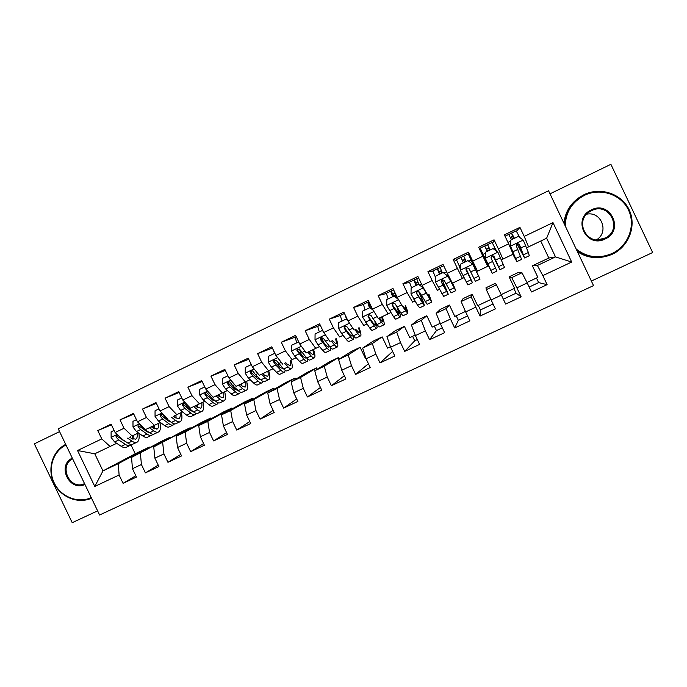 <?xml version="1.0" encoding="UTF-8"?>
<svg xmlns="http://www.w3.org/2000/svg" width="687" height="687" viewBox="0 0 687 687"><rect width="100%" height="100%" fill="white"/><g stroke="black" fill="none" stroke-linecap="round" stroke-linejoin="round"><path stroke-width="1.03" d="M591.361 281.06L652.65 252.533L610.889 164.313L550.004 193.828M99.598 515.001L593.525 285.612L548.544 190.754L58.232 428.808L99.598 515.001M59.571 431.608L34.35 443.836L72.212 522.687L97.614 510.862M131.002 444.927L135.236 453.755L102.964 470.904L94.78 486.448L119.1 475L123.085 483.322L136.464 477.053L132.462 468.714L141.41 464.506L145.412 472.862L158.912 466.542L154.893 458.16L163.918 453.909L167.946 462.308L181.557 455.928L177.521 447.512L186.632 443.227L190.668 451.66L204.4 445.228L200.355 436.769L209.544 432.441L213.597 440.917L227.457 434.424L223.395 425.931L232.67 421.56L236.732 430.071L250.721 423.527L246.642 414.991L255.993 410.586L260.081 419.139L274.19 412.526L270.094 403.956L279.532 399.508L283.637 408.104L297.875 401.431L293.761 392.818L303.285 388.335L307.407 396.966L321.774 390.233L317.643 381.577L327.261 377.051L331.392 385.725L345.896 378.932L341.748 370.233L351.452 365.673L355.608 374.381L370.233 367.528L366.077 358.794L375.866 354.183L380.04 362.934L394.802 356.012L390.62 347.236L400.504 342.59L404.695 351.383L419.602 344.393L415.403 335.582L425.382 330.885L429.581 339.722L444.626 332.671L440.41 323.809L450.483 319.069L454.708 327.948L469.891 320.838L465.657 311.932L475.825 307.149L480.058 316.072L495.387 308.884L491.136 299.944L501.398 295.109L505.658 304.075L521.132 296.827L516.864 287.836L527.221 282.958L531.498 291.966L547.118 284.65L538.651 282.597L536.47 278.012M94.78 486.448L77.537 450.517L101.788 438.899L110.075 446.473L116.696 443.321L94.754 453.781L102.964 470.904L118.31 463.648L149.362 447.065L135.236 453.755M111.431 424.849L97.794 430.577L101.788 438.899M97.794 430.577L111.105 424.162L115.107 432.509L124.029 428.241L132.127 435.953L138.448 432.947M133.802 414.141L120.019 419.877L124.029 428.241M120.019 419.877L133.45 413.411L137.469 421.792L146.468 417.481L154.377 425.339L160.397 422.479L145.455 429.598L154.377 425.339M156.378 403.346L142.441 409.083L146.468 417.481M142.441 409.083L155.992 402.556L160.028 410.981L169.114 406.627L176.817 414.639L182.536 411.917M179.152 392.466L165.069 398.185L169.114 406.627M165.069 398.185L178.74 391.607L182.794 400.074L191.956 395.678L199.462 403.836L204.863 401.26L190.376 408.164L199.462 403.836M202.141 381.491L187.895 387.202L191.956 395.678M187.895 387.202L201.695 380.564L205.756 389.065L215.005 384.634L222.305 392.938L227.388 390.517L213.142 397.309L222.305 392.938M225.336 370.439L210.926 376.115L215.005 384.634M210.926 376.115L224.847 369.417L228.934 377.953L238.26 373.488L245.345 381.946L250.111 379.679L236.105 386.352L245.345 381.946M248.754 359.301L234.173 364.926L238.26 373.488M234.173 364.926L248.213 358.167L252.318 366.746L261.73 362.238L268.6 370.851L273.031 368.747L259.274 375.3L268.6 370.851M272.404 348.086L257.625 353.642L261.73 362.238M257.625 353.642L271.794 346.815L275.908 355.437L285.406 350.885L292.061 359.662L296.157 357.712M295.659 337.025L281.284 342.246L285.406 350.885M281.284 342.246L295.59 335.359L299.721 344.024L309.305 339.43L315.737 348.361L319.498 346.583L306.247 352.895L315.737 348.361M318.021 326.282L305.165 330.748L309.305 339.43M305.165 330.748L319.601 323.8L323.749 332.508L333.427 327.871L339.636 336.965L343.036 335.35M340.589 315.453L329.271 319.146L333.427 327.871M329.271 319.146L343.835 312.138L348 320.881L357.764 316.2L363.741 325.466L366.789 324.024M363.346 304.539L353.59 307.441L357.764 316.2M353.59 307.441L368.292 300.365L372.483 309.15L382.333 304.427L388.069 313.856L390.757 312.585L378.314 318.51L388.069 313.856M386.317 293.547L378.142 295.625L382.333 304.427M378.142 295.625L392.981 288.48L397.18 297.308L407.125 292.542L412.629 302.143L414.948 301.052M409.504 282.486L402.917 283.697L407.125 292.542M402.917 283.697L417.894 276.492L422.119 285.354L432.157 280.545L437.404 290.326L439.354 289.407M432.947 271.417L427.932 271.657L432.157 280.545M427.932 271.657L443.046 264.383L447.289 273.289L457.422 268.437L462.42 278.39L463.991 277.668L452.389 283.181L462.42 278.39M456.812 260.682L453.171 259.506L457.422 268.437M453.171 259.506L468.44 252.163L472.69 261.112L482.918 256.208L487.667 266.35L477.542 271.176L487.667 266.35M492.665 243.438L494.065 239.823L478.659 247.243L482.918 256.208M494.065 239.823L498.341 248.823L508.663 243.868L513.155 254.19L501.364 259.849M516.478 231.244L519.939 227.371L504.387 234.86L508.663 243.868M519.939 227.371L524.224 236.414L552.992 222.622L571.687 262.039L542.833 275.616L547.118 284.65M503.331 299.18L516.1 293.186L513.936 288.617M479.861 249.767L480.342 249.536M454.708 327.948L458.341 320.314L456.194 315.797M458.341 320.314L467.581 315.968M404.695 351.383L414.733 340.786L412.604 336.312M414.733 340.786L417.31 339.584M429.581 339.722L436.451 330.593L434.304 326.093M436.451 330.593L442.325 327.828M469.161 254.92L469.633 254.688M480.058 316.072L480.411 309.949L478.255 305.406M480.411 309.949L493.068 303.998M529.162 287.046L538.651 282.597M518.384 272.43L521.974 272.773L511.738 277.608L509.093 276.827L518.384 272.43M527.221 282.958L521.974 272.773M516.864 287.836L511.738 277.608M526.972 282.477L537.869 277.35L532.391 265.8L548.819 258.029L540.763 241.051L546.637 238.217L526.56 247.809M540.763 241.051L526.56 247.827M524.224 236.414L528.561 246.839M552.992 222.622L546.637 238.217L555.508 256.912L571.687 262.039M495.207 283.405L496.452 284.839L486.31 289.631L485.984 287.759L495.207 283.405M501.398 295.109L496.452 284.839M491.136 299.944L486.31 289.631M513.155 254.19L501.355 259.841M498.341 248.823L502.927 259.068M472.218 294.276L471.17 296.793L461.123 301.541L463.081 298.605L472.218 294.276L477.645 305.698L490.913 299.455M475.825 307.149L471.17 296.793M465.657 311.932L461.123 301.541M472.69 261.112L477.542 271.176M449.427 305.062L446.121 308.635L436.168 313.349L440.358 309.356L449.427 305.062L454.828 316.432L465.442 311.443M450.483 319.069L446.121 308.635M440.41 323.809L436.168 313.349M447.289 273.289L452.389 283.181M426.825 315.762L421.303 320.374L411.436 325.037L417.833 320.013L426.825 315.762L432.209 327.081L440.212 323.311M425.382 330.885L421.303 320.374M415.403 335.582L411.436 325.037M439.362 289.425L437.404 290.326M422.119 285.354L427.469 295.067M404.411 326.368L396.708 332.001L386.936 336.621L395.497 330.584L404.411 326.368L409.778 337.635L415.214 335.076M400.504 342.59L396.708 332.001M390.62 347.236L386.936 336.621M414.957 301.061L412.629 302.143M397.18 297.308L402.78 306.84M382.187 336.888L372.345 343.526L362.659 348.103L373.342 341.07L382.187 336.888L387.528 348.111L390.448 346.737M375.866 354.183L372.345 343.526M366.077 358.794L362.659 348.103M372.483 309.15L378.314 318.51M360.143 347.321L348.206 354.939L338.605 359.481L351.375 351.469L360.143 347.321L365.467 358.494L365.913 358.288M351.452 365.673L348.206 354.939M341.748 370.233L338.605 359.481M366.798 324.032L363.741 325.466M348 320.881L354.071 330.078M338.279 357.661L324.273 366.257L314.766 370.748L329.588 361.774L338.279 357.661L339.017 359.215M327.261 377.051L324.273 366.257M317.643 381.577L314.766 370.748M339.636 336.965L343.045 335.368M323.749 332.508L330.052 341.542M316.595 367.923L300.562 377.464L291.142 381.92L307.974 372.002L316.595 367.923L317.239 369.254M303.285 388.335L300.562 377.464M293.761 392.818L291.142 381.92M299.721 344.024L306.247 352.895M295.092 378.099L277.067 388.576L267.732 392.99L286.548 382.144L295.092 378.099L295.65 379.267M279.532 399.508L277.067 388.576M270.094 403.956L267.732 392.99M292.061 359.662L296.174 357.721M275.908 355.437L282.658 364.144M273.769 388.189L253.778 399.585L244.52 403.965L265.285 392.208L273.769 388.189L274.259 389.228M255.993 410.586L253.778 399.585M246.642 414.991L244.52 403.965M252.318 366.746L259.274 375.3M252.61 398.202L230.703 410.5L221.523 414.845L244.203 402.187L252.61 398.202L253.056 399.13M232.67 421.56L230.703 410.5M223.395 425.931L221.523 414.845M263.585 373.273L262.889 373.608L263.585 373.264L263.808 374.509M255.822 376.957L256.698 376.545L255.83 376.965M228.934 377.953L236.105 386.352M231.631 408.138L207.826 421.32L198.732 425.622L223.284 412.08L231.631 408.138L232.034 408.98M209.544 432.441L207.826 421.32M200.355 436.769L198.732 425.622M241.42 383.844L240.201 384.428L241.42 383.844M234.422 387.185L233.202 387.76L234.413 387.176M205.756 389.065L213.142 397.309M210.815 417.988L185.147 432.046L176.138 436.305L202.536 421.904L210.815 417.988L211.184 418.752M186.632 443.227L185.147 432.046M177.521 447.512L176.138 436.305M217.934 395.042L219.436 394.329L217.934 395.051M210.754 398.46L211.828 397.945M210.763 398.46L211.836 397.953M182.794 400.074L190.376 408.164M190.162 427.752L153.742 446.893L181.952 431.642L190.162 427.752L190.505 428.465M163.918 453.909L162.673 442.668M154.893 458.16L153.742 446.893M196.508 406.695L196.242 405.373L197.641 404.72L196.25 405.399M188.521 409.066L189.44 408.628L188.521 409.074M176.817 414.639L182.536 411.925M160.028 410.981L167.817 418.933M169.68 437.447L131.535 457.396L161.531 441.303L169.68 437.447L169.998 438.108M141.41 464.506L140.397 453.205M132.462 468.714L131.535 457.396M182.553 411.934L181.385 412.483L182.553 411.934M176.035 415.042L174.738 415.652L176.027 415.034L176.027 418.331M167.25 419.225L166.477 419.594L167.242 419.216M137.469 421.792L145.455 429.598M119.1 475L118.31 463.648M154.601 425.262L153.416 425.828L154.601 425.253L154.446 428.851M144.605 430.01L145.24 429.71L144.614 430.019M132.127 435.953L138.456 432.947M115.107 432.509L123.282 440.169M548.819 258.029L555.508 256.912L537.397 265.474L532.391 265.8M123.437 440.127L122.947 440.358L123.42 440.118L127.928 443.124C130.092 444.541 131.852 444.841 133.184 444.008L136.593 442.394M133.347 435.403L132.265 435.919L133.347 435.395L133.029 439.242M110.075 446.473L94.754 453.781L77.537 450.517M497.165 251.725L495.241 248.66M482.283 254.868L483.159 254.456M460.367 269.347L459.208 265.938M471.188 260.193L472.055 259.78M395.223 296.629L395.789 296.363M371.117 308.197L371.856 307.836L371.083 308.171M149.654 447.675L149.362 447.065M501.167 294.629L514.546 288.325L509.093 276.827M542.833 275.616L537.397 265.474M123.085 483.322L135.828 475.73M145.412 472.862L158.225 465.116M167.946 462.308L180.818 454.399M190.668 451.66L203.61 443.57M213.597 440.917L226.59 432.621M236.732 430.071L249.767 421.543M260.081 419.139L273.143 410.337M283.637 408.104L296.698 398.975M307.407 396.966L320.443 387.451M331.392 385.725L344.367 375.72M355.608 374.381L368.438 363.749M380.04 362.934L392.62 351.426M521.132 296.827L516.1 293.186M114.094 430.406L111.096 431.84L111.131 437.49L114.617 441.956L121.238 446.31C123.428 447.709 125.206 447.993 126.563 447.151L129.946 445.545M127.55 438.143L132.033 441.174C134.188 442.6 135.932 442.9 137.245 442.076C139.032 440.762 139.581 437.817 138.877 433.239M129.628 437.155L131.466 438.4L135.82 439.165C137.065 438.28 137.58 436.382 137.374 433.463M118.001 435.223L117.778 435.146C116.301 435.111 115.777 435.79 116.206 437.181L118.748 439.989L125.335 444.36C127.516 445.769 129.276 446.061 130.624 445.228L131.423 444.472M132.608 439.062L132.265 435.901M130.805 436.589L130.848 437.98M127.224 442.66L117.52 436.58L116.206 437.181M122.733 439.654L118.937 436.099M136.455 419.68L132.977 421.346L132.995 427.022L136.438 431.539L142.862 436.013C144.991 437.464 146.692 437.782 147.971 436.975L151.432 435.335M147.791 432.089L147.903 431.599M149.397 427.718L153.751 430.835C155.837 432.303 157.503 432.647 158.749 431.857C160.475 430.534 160.895 427.469 160.002 422.668M151.355 426.79L153.141 428.07L157.314 428.928C158.482 428.087 158.929 426.215 158.654 423.312M158.122 432.157L154.644 433.806C153.39 434.596 151.715 434.261 149.603 432.801L143.24 428.293L140.071 424.806C138.388 424.446 137.735 425.081 138.113 426.713L140.603 429.555L146.992 434.047C149.105 435.506 150.797 435.833 152.059 435.034L152.875 434.218M153.785 428.499L153.416 425.811M152.042 426.464L152.102 427.314M149.113 432.458L146.4 431.281L139.349 426.146L138.113 426.713M159.015 408.851L155.047 410.757L155.056 416.459L158.439 421.037L164.674 425.631C166.735 427.125 168.367 427.486 169.56 426.713L173.09 425.038M169.32 421.603L169.423 420.856M171.441 417.207L175.649 420.41C177.675 421.921 179.273 422.299 180.423 421.552C182.038 420.281 182.356 417.258 181.385 412.475M173.279 416.331L175.005 417.644L178.989 418.615C180.08 417.808 180.458 415.961 180.123 413.076M179.848 421.827L176.293 423.518C175.116 424.274 173.51 423.896 171.475 422.393L165.301 417.756L162.673 414.605C160.81 413.651 159.985 414.158 160.2 416.142L162.647 419.027L168.839 423.647C170.891 425.15 172.506 425.519 173.682 424.755L174.498 423.862M175.091 417.713L174.738 415.635M171.14 422.144L168.203 420.891L161.368 415.609L160.2 416.142M84.93 484.447C69.481 492.21 56.532 465.228 72.315 458.152M72.624 458.813C58.979 465.271 68.786 489.015 83.144 484.283L84.613 483.777M91.534 498.212L90.916 498.47C77.391 504.172 60.233 496.856 53.749 482.721C47.085 468.663 52.556 450.921 65.694 444.369M65.995 444.996C52.873 451.342 47.429 469.032 54.204 482.901C60.791 496.864 78.043 503.76 91.242 497.594M576.17 249.012C586.973 257.453 598.918 258.965 611.997 253.537C628.21 246.101 636.033 225.68 628.502 210.067C621.203 194.335 600.447 187.482 584.431 195.348C571.953 202.072 565.564 212.292 565.264 226.014M564.405 224.202C565.083 213.039 570.09 204.082 579.433 197.341L584.01 194.696C600.335 186.666 621.486 193.579 629.034 209.552C636.832 225.413 629.077 246.264 612.658 254.061L612.237 254.259C599.631 259.574 587.892 258.424 577.02 250.815M605.11 238.999C586.123 248.797 571.721 218.44 591.327 209.904C610.348 199.926 624.861 230.557 605.11 238.999M591.584 210.66L589.953 211.562C573.319 221.059 587.694 247.174 604.68 238.303L605.41 237.934C623.298 229.252 609.18 201.385 591.584 210.66M600.429 257.453C591.919 258.252 584.242 256.294 577.381 251.562M564.001 223.352C564.929 213.099 569.609 204.76 578.025 198.345M586.775 214.155C601.417 211.089 609.429 232.249 596.496 239.823M181.772 397.936L177.306 400.074L177.306 405.811L180.638 410.431L186.675 415.163C188.667 416.691 190.222 417.095 191.338 416.365L194.936 414.656M191.012 410.989L191.063 409.924M193.674 406.601L197.744 409.89C199.702 411.444 201.222 411.865 202.296 411.161C203.781 409.95 203.996 406.953 202.948 402.187M195.383 405.785L197.057 407.133L200.853 408.207C201.858 407.434 202.158 405.613 201.772 402.745M201.746 411.419L198.122 413.136C197.032 413.857 195.503 413.445 193.528 411.899L187.56 407.125L185.181 404.196C183.532 402.891 182.587 403.226 182.356 405.193L184.88 408.404L190.874 413.162C192.858 414.699 194.395 415.111 195.494 414.39L196.302 413.402M193.313 411.719L190.196 410.405L183.412 404.712L182.356 405.193M197.77 407.666L197.641 404.712M204.735 386.91L199.771 389.297L199.754 395.059L203.034 399.74L208.865 404.6C210.789 406.172 212.266 406.618 213.296 405.931L216.972 404.179M212.85 400.212L212.807 398.778M216.096 395.901L220.029 399.284C221.918 400.882 223.361 401.345 224.348 400.676C225.705 399.516 225.817 396.562 224.692 391.813M217.685 395.145L219.299 396.536L222.897 397.704C223.825 396.974 224.056 395.188 223.601 392.329M223.842 400.916L220.141 402.676C219.136 403.346 217.685 402.891 215.778 401.302L210.016 396.408L207.68 393.436C206.435 392.2 205.465 392.337 204.769 393.849L207.311 397.696L213.099 402.582C215.014 404.162 216.474 404.617 217.487 403.939L218.286 402.84M215.615 401.174L212.377 399.834L206.598 394.931L205.714 393.428L204.769 393.849M219.651 396.837L219.436 394.312M227.904 375.798L222.425 378.425L222.399 384.222L225.619 388.954L231.244 393.943C233.099 395.566 234.499 396.047 235.443 395.403L239.196 393.617M234.834 389.237L234.628 387.365M238.724 385.106L242.511 388.584C244.323 390.225 245.688 390.731 246.59 390.104C247.827 389.005 247.835 386.085 246.616 381.354M240.184 384.411L241.73 385.845L245.139 387.125C245.98 386.429 246.135 384.668 245.611 381.826M246.126 390.319L242.348 392.114C241.429 392.758 240.055 392.251 238.226 390.62L232.67 385.587L230.385 382.573C229.372 381.422 228.428 381.44 227.552 382.616L227.655 383.878L229.939 386.893L235.521 391.908C237.358 393.539 238.741 394.029 239.677 393.393L240.441 392.148M238.088 390.499L234.756 389.168L229.175 384.127L228.41 382.238L227.552 382.616M241.678 385.793L241.412 383.827M251.279 364.582L245.285 367.459L245.25 373.281L248.411 378.073L253.821 383.2C255.607 384.857 256.921 385.39 257.78 384.78L261.618 382.96M256.938 378.039L256.491 375.617M261.541 374.217L265.182 377.79C266.934 379.473 268.213 380.023 269.021 379.439C270.128 378.4 270.034 375.523 268.729 370.8M262.872 373.591L264.366 375.059L267.569 376.442C268.325 375.789 268.411 374.054 267.818 371.238M268.608 379.636L264.744 381.474C263.92 382.066 262.623 381.525 260.862 379.842L255.521 374.681L253.288 371.615C252.404 370.533 251.494 370.482 250.549 371.444L250.532 372.938L252.764 375.995L258.132 381.148C259.901 382.814 261.206 383.355 262.048 382.753L262.769 381.328M260.691 379.679L257.324 378.408L251.39 372.56L251.33 371.1L250.549 371.444M274.869 353.255L268.342 356.39L268.299 362.255L271.408 367.09L276.595 372.354C278.304 374.063 279.549 374.638 280.313 374.072L284.229 372.208M279.137 366.566L278.312 363.389M274.499 353.436L273.606 350.602M284.573 363.234L288.059 366.901C289.734 368.636 290.936 369.228 291.657 368.679C292.628 367.7 292.422 364.866 291.039 360.16M285.766 362.667L287.192 364.17L290.197 365.673C290.867 365.055 290.867 363.354 290.215 360.555M291.279 368.859L287.338 370.731C286.599 371.281 285.388 370.697 283.697 368.979L276.397 360.563L273.735 360.254L273.615 361.894L275.796 364.995L280.949 370.284C282.64 372.002 283.868 372.586 284.616 372.028L285.26 370.345M283.43 368.696L280.098 367.554L274.388 361.551L274.439 359.954L273.735 360.254M298.725 341.928L291.614 345.226L291.554 351.117L294.603 356.021L299.575 361.422C301.207 363.174 302.366 363.792 303.044 363.268L307.037 361.371M301.37 354.741L299.438 349.039M296.844 342.71C295.625 339.455 295.264 337.506 295.771 336.879L296.209 336.656L295.771 336.879M307.802 352.156L311.134 355.918C312.74 357.695 313.856 358.331 314.483 357.824C315.324 356.914 315.007 354.114 313.53 349.434M308.858 351.65L313.023 354.801C313.598 354.234 313.53 352.56 312.808 349.777M314.148 357.987L310.129 359.894C309.485 360.409 308.351 359.782 306.737 358.004L299.721 349.417L297.11 349.022L296.904 350.756L303.963 359.327C305.586 361.096 306.728 361.714 307.39 361.199L307.896 359.164M306.273 357.498L305.93 358.185L303.061 356.613L297.6 350.456L297.737 348.747L297.11 349.022M323.216 331.392L322.169 330.559L315.084 333.959L315.015 339.885L318.004 344.84L322.753 350.387C324.316 352.191 325.389 352.852 325.973 352.362L330.043 350.43M323.577 342.409L321.628 337.274M319.378 331.898C318.115 328.644 317.703 326.711 318.124 326.119L320.219 325.106L318.124 326.119M331.237 340.975L334.414 344.831C335.943 346.66 336.974 347.339 337.515 346.883C338.219 346.025 337.789 343.268 336.226 338.605M332.156 340.537L336.046 343.844C336.536 343.311 336.381 341.671 335.591 338.906M322.71 330.353L322.169 330.559M337.223 347.021L333.118 348.97C332.568 349.434 331.52 348.764 329.975 346.944L323.242 338.159L320.683 337.703L320.408 339.515L327.175 348.275C328.73 350.087 329.786 350.756 330.353 350.284L330.636 347.691M329.202 346.016L328.893 347.253L326.239 345.57L321.009 339.258L321.233 337.472L320.683 337.703M347.94 320.752L345.922 319.163L338.777 322.598L338.691 328.549L341.619 333.564L346.136 339.249C347.622 341.104 348.61 341.808 349.099 341.37L353.264 339.395M345.595 329.271L344.531 326.668M342.109 320.992C340.812 317.738 340.331 315.831 340.675 315.273L344.462 313.444L340.675 315.273M354.887 329.691L357.91 333.65C359.353 335.522 360.297 336.252 360.744 335.84C361.31 335.05 360.761 332.328 359.112 327.69M355.668 329.322L359.275 332.783C359.67 332.302 359.438 330.687 358.571 327.939M345.922 319.163L347.536 319.902M350.602 337.128C352.07 338.983 353.049 339.704 353.522 339.275L353.419 335.771L346.978 326.806L344.453 326.308L344.118 328.18L350.602 337.128L346.136 339.249M352.139 334.114L352.053 336.226L349.614 334.423L344.642 327.957L344.926 326.11L344.453 326.308M346.866 318.493L347.339 319.747M346.54 319.112L344.986 314.552M360.495 335.952L356.313 337.944C355.849 338.365 354.887 337.643 353.427 335.78L357.91 333.65M369.417 307.888L367.76 302.246L368.962 301.773M370.379 304.745L369.211 305.226L369.812 307.699M373.144 310.215L369.889 307.664L362.676 311.125L362.581 317.119L369.735 328.025C371.135 329.923 372.036 330.67 372.44 330.284L376.682 328.266M365.037 309.992L363.423 304.332L367.785 302.22M378.743 318.313L381.603 322.366C382.977 324.29 383.835 325.071 384.179 324.693C384.6 323.972 383.939 321.301 382.195 316.673M379.387 318.004L382.711 321.628L381.757 316.879M369.889 307.664L372.612 309.365M383.981 324.796L379.713 326.823C379.344 327.201 378.468 326.437 377.086 324.522L370.928 315.35L368.43 314.818L368.043 316.733L374.235 325.878C375.626 327.785 376.519 328.549 376.897 328.163C377.266 327.665 376.991 325.982 376.072 323.105M374.93 321.516L375.42 325.097L373.204 323.182L368.481 316.552L368.43 314.818M392.586 296.775L390.74 291.194L393.479 289.974M394.45 293.194L392.191 294.182L392.895 296.621M398.46 299.48L394.072 296.063L386.798 299.549L386.687 305.578L393.539 316.69C394.862 318.639 395.678 319.438 395.978 319.086L400.306 317.033M388.164 298.897L386.36 293.297L390.757 291.168M399.937 302.005L402.238 305.93M402.822 306.823L407.829 313.461C408.104 312.8 407.322 310.163 405.485 305.56M403.312 306.591L406.352 310.378L405.15 305.724M394.072 296.063L398.099 298.871M407.674 313.53L403.321 315.599C403.046 315.934 402.264 315.118 400.959 313.16L395.102 303.791L392.62 303.225L392.191 305.183L398.082 314.526C399.396 316.484 400.195 317.291 400.478 316.956C400.796 316.278 400.057 313.65 398.262 309.073M397.232 307.51L399.001 313.873L392.99 305.809L392.62 303.225M393.608 289.802L396.27 297.445M395.772 296.329L395.197 296.604M415.953 285.56L413.918 280.038L416.7 278.802M417.808 281.971L415.369 283.053L416.185 285.448M418.477 284.349L423.467 287.999L418.477 284.349L411.135 287.87L411.015 293.933L417.559 305.26L419.731 307.802L424.145 305.706M411.496 287.698L409.504 282.168L413.935 280.021L409.504 282.168M423.467 287.999L430.199 299.017L428.74 294.465M423.261 288.068L431.685 302.117L428.98 294.354M431.573 302.168L427.134 304.281L419.491 292.121L417.026 291.537L416.554 293.529L424.265 305.646C424.386 304.461 422.66 299.884 419.087 291.915L418.872 291.451M418.555 291.297C421.483 297.84 422.891 301.584 422.788 302.555L416.803 293.435L417.026 291.537M416.717 278.699L418.529 277.823L416.717 278.699L418.872 284.427M439.534 274.25L437.301 268.797L440.127 267.526M441.372 270.652L438.753 271.82L439.671 274.182M443.115 272.533L448.044 276.234L443.115 272.533L435.695 276.088L435.567 282.177L443.69 296.406L448.19 294.268M435.661 277.771L432.844 270.936L437.318 268.772L432.844 270.936M448.044 276.234L454.27 287.561L452.544 283.104M447.924 276.26L455.756 290.678L452.681 283.044M455.696 290.704L451.161 292.86L444.111 280.348L441.655 279.746L441.148 281.773L448.267 294.234L442.11 279.506M441.329 280.244L442.119 279.867L446.782 291.125L441.303 281.722L441.655 279.746M443.682 265.714L440.118 267.441L442.376 272.885M463.313 262.838L460.883 257.445L463.751 256.157M465.133 259.222L462.334 260.485L463.364 262.812M467.967 260.605L472.854 264.358L467.967 260.605L460.488 264.194L460.342 270.317L467.873 284.916L472.458 282.735M460.384 268.445L456.391 259.6L460.891 257.436L456.391 259.609M472.854 264.358L478.556 276.002L468.242 253.907L471.574 260.004M472.819 264.34L480.041 279.128L471.179 260.167M463.734 256.071L468.233 253.898L463.725 256.079L466.181 261.464M480.024 279.137L475.413 281.335L468.955 268.471L466.507 267.844L465.958 269.897L472.484 282.718L466.026 268.48M466.001 268.54L470.999 279.6L466.026 269.897L466.507 267.844M484.945 246.487L484.739 246.066L487.547 244.624L490.2 249.931M490.149 249.956L488.998 247.681L486.233 249.089M499.904 269.69L504.55 267.483L497.938 252.318L493.06 248.565L485.511 252.189L485.348 258.346L492.261 273.323L482.918 254.568M485.348 258.346L490.776 270.18L480.144 248.187L482.763 254.645M496.452 251.167L492.098 242.434L487.538 244.615L492.098 242.434M485.34 258.381L485.511 252.189M492.88 255.633L499.87 269.699L494.03 256.474L491.583 255.839L491.007 257.917L496.924 271.107L492.278 273.314M487.306 251.322L484.678 245.998L480.144 248.187L484.67 245.998M491.583 255.839L493.987 256.526L498.384 266.565L492.948 255.65M508.749 234.516L511.575 233.065L514.434 238.303M514.297 238.372L513.026 236.139L510.407 237.487M524.636 257.934L529.273 255.727L528.38 252.498L523.296 240.175L518.384 236.414L510.759 240.072L510.587 246.264L516.882 261.618L512.854 254.336M510.587 246.264L515.387 258.467L512.991 254.267M519.741 237.453L516.169 230.858L511.575 233.065L516.135 230.858M510.493 246.341L510.759 240.072M516.925 243.722L524.559 257.969L519.338 244.374L516.899 243.722L516.289 245.826L521.588 259.385L516.942 261.584M511.514 239.703L508.681 234.456L505.022 236.199L508.681 234.456M517.053 243.662L518.007 243.55M516.899 243.722L519.192 244.469L523.065 254.808L517.191 243.937M117.176 434.45L111.122 437.353M125.335 444.36L121.238 446.31M132.033 441.174L127.928 443.124M118.748 439.989L114.617 441.956M139.487 423.767L132.995 426.885M146.992 434.047L142.862 436.013M153.751 430.835L149.603 432.801M140.603 429.555L136.438 431.539M143.832 428.01L143.24 428.293M162.003 412.99L155.056 416.322M168.839 423.647L164.674 425.631M175.649 420.41L171.475 422.393M162.647 419.027L158.439 421.037M166.228 417.31L165.301 417.756M184.717 402.118L177.306 405.665M190.874 413.162L186.675 415.163M197.744 409.89L193.528 411.899M184.88 408.404L180.638 410.431M188.839 406.524L187.56 407.125M183.584 404.987L182.493 405.485M207.629 391.152L199.754 394.922M213.099 402.582L208.865 404.6M220.029 399.284L215.778 401.302M207.311 397.696L203.034 399.74M211.639 395.635L210.016 396.408M205.98 394.269L204.975 394.733M230.746 380.083L222.399 384.076M235.521 391.908L231.244 393.943M242.511 388.584L238.226 390.62M229.939 386.893L225.619 388.954M234.645 384.643L232.67 385.587M228.582 383.458L227.655 383.878M254.078 368.91L245.25 373.135M258.132 381.148L253.821 383.2M265.182 377.79L260.862 379.842M252.764 375.995L248.411 378.073M257.857 373.556L255.521 374.681M251.39 372.56L250.532 372.938M277.617 357.644L268.299 362.109M280.949 370.284L276.595 372.354M288.059 366.901L283.697 368.979M275.796 364.995L271.408 367.09M281.284 362.375L278.57 363.672M274.388 361.551L273.615 361.894M301.378 346.274L291.554 350.971M303.963 359.327L299.575 361.422M311.134 355.918L306.737 358.004M299.034 353.899L294.603 356.021M304.916 351.091L301.833 352.56M297.6 350.456L296.904 350.756M325.346 334.792L315.015 339.739M327.175 348.275L322.753 350.387M334.414 344.831L329.975 346.944M322.478 342.71L318.004 344.84M328.772 339.704L325.303 341.353M321.009 339.258L320.408 339.515M349.537 323.208L338.691 328.403M344.591 326.54L345.836 325.947M346.128 331.409L341.619 333.564M352.835 328.206L348.979 330.052M344.642 327.957L344.118 328.18M369.709 305.054L368.292 302.065M373.96 311.52L362.581 316.965M374.235 325.878L369.735 328.025M368.447 315.118L369.786 314.483M370.533 305.062L369.194 305.698M381.603 322.366L377.086 324.522M369.992 320.013L365.441 322.186M377.129 316.613L372.878 318.639M371.238 306.539L369.666 307.287M368.481 316.552L368.043 316.733M392.586 294.062L391.161 291.065M398.597 299.721L386.687 305.423M398.082 314.526L393.539 316.69M392.526 303.602L393.952 302.915M394.578 293.512L392.217 294.646M395.738 296.243L396.502 295.874M405.519 310.988L400.959 313.16M394.08 308.515L389.486 310.704M401.594 304.925L396.983 307.123M395.205 295.032L392.732 296.217M415.661 282.975L414.235 279.97M423.14 287.973L411.015 293.778M422.144 303.07L417.559 305.26M416.811 291.975L418.349 291.245M417.936 282.288L415.437 283.491M419.439 284.873L421.432 283.92M429.65 299.498L425.047 301.687M418.383 296.913L413.746 299.12M425.966 293.289L421.32 295.513M418.598 283.808L416.013 285.045M438.941 271.794L437.507 268.772M447.804 276.165L435.567 282.022M446.421 291.511L441.793 293.718M441.509 270.97L438.864 272.241M443.991 273.091L446.593 271.846M448.353 276.878L448.98 276.578M453.995 287.913L449.35 290.12M442.909 285.199L438.237 287.432M450.56 281.541L445.872 283.783M442.188 272.481L439.491 273.778M462.42 260.519L460.977 257.479M472.699 264.255L460.342 270.163M470.921 279.849L466.25 282.074M465.288 259.549L462.497 260.888M459.156 265.817L460.462 265.191M468.774 261.206L471.11 260.09M478.564 276.217L473.875 278.441M467.667 273.374L462.944 275.633M475.378 269.69L470.647 271.949M465.992 261.06L463.175 262.408M497.817 252.223L485.348 258.192M495.645 268.085L490.93 270.326M489.213 248.059L486.387 249.415M483.124 254.327L485.477 253.194M493.859 249.175L495.181 248.539M503.356 264.409L498.633 266.659M492.648 261.446L487.882 263.722M500.437 257.728L495.653 260.012M489.96 249.553L487.117 250.918M488.964 247.767L487.512 244.718M523.176 240.081L510.596 246.109M520.6 256.208L515.843 258.467M510.158 247.303L510.802 246.994M513.283 236.5L510.57 237.805M507.968 242.408L510.639 241.128M528.38 252.498L523.606 254.774M517.861 249.407L513.052 251.708M525.718 245.654L520.901 247.955M514.091 237.977L511.317 239.299M512.88 236.276L511.429 233.211M135.27 439.422L135.82 439.165M156.799 429.177L157.314 428.928M178.508 418.847L178.989 418.615M83.144 484.283L84.501 483.554M605.41 237.934L597.793 239.866M200.398 408.422L200.853 408.207M369.778 305.019L368.361 302.04M367.76 302.246L363.423 304.332M392.663 294.027L391.238 291.039M390.74 291.194L386.36 293.297M415.738 282.95L414.313 279.935M439.019 271.769L437.585 268.746M443.682 265.723L440.118 267.441M462.506 260.485L461.063 257.453"/></g></svg>
